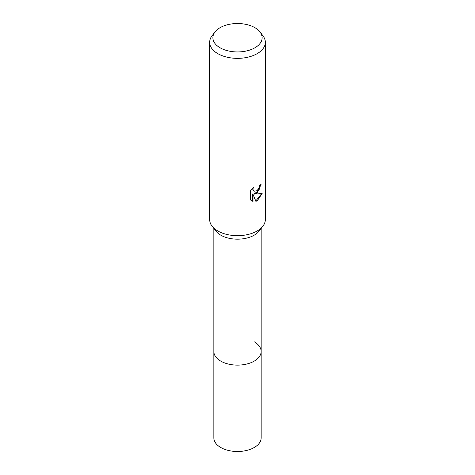 <?xml version="1.0" encoding="UTF-8"?>
<svg xmlns="http://www.w3.org/2000/svg" width="475" height="475" viewBox="0 0 475 475"><rect width="100%" height="100%" fill="white"/><g stroke="black" fill="none" stroke-linecap="round" stroke-linejoin="round"><path stroke-width="0.71" d="M261.167 228.428L261.167 351.458A23.667 13.662 180 0 1 254.232 361.125A23.667 13.662 180 0 1 228.445 364.082A23.667 13.662 180 0 1 213.833 351.458L213.833 437.849A23.667 13.662 180 0 0 228.445 450.472A23.667 13.662 180 0 0 254.232 447.509A23.667 13.662 180 0 0 261.167 437.849L261.167 351.458A23.667 13.662 180 0 1 259.107 357.04A23.667 13.662 180 0 1 220.768 361.119A23.667 13.662 180 0 1 215.893 357.04A23.667 13.662 180 0 1 213.833 351.458L213.833 228.428M254.232 341.798A23.667 13.662 180 0 1 259.107 357.04A23.667 13.662 180 0 1 220.768 361.125A23.667 13.662 180 0 1 215.893 357.04L215.893 357.04M262.865 226.231L259.107 231.088A23.667 13.662 180 0 1 220.768 235.172A23.667 13.662 180 0 1 215.893 231.088L212.135 226.231M262.918 226.165A27.841 16.073 180 0 1 217.811 230.969M257.189 193.082L254.523 194.085L262.147 193.598L257.189 200.818L255.877 201.364L252.991 194.162L252.991 201.43L250.45 199.939L250.45 190.968L253.377 187.34L252.979 189.121L253.27 190.398L254.066 191.253L257.189 190.671L259.202 187.459L259.493 185.594A27.841 16.073 0 0 0 261.191 184.187L257.189 193.082M259.979 31.926L262.918 35.72A27.841 16.073 180 0 1 265.341 42.281A27.841 16.073 180 0 1 257.189 53.645A27.841 16.073 180 0 1 226.842 57.131A27.841 16.073 180 0 1 209.659 42.281A27.841 16.073 180 0 1 212.082 35.72L215.021 31.926A24.629 14.22 180 0 1 220.085 27.681A24.629 14.22 180 0 1 259.979 31.926A24.629 14.22 180 0 1 254.915 47.785A24.629 14.22 180 0 1 223.535 49.442A24.629 14.22 180 0 1 215.021 31.926M265.341 42.281L265.341 219.604A27.841 16.073 180 0 1 257.189 230.969A27.841 16.073 180 0 1 226.842 234.454A27.841 16.073 180 0 1 209.659 219.604L209.659 42.281M260.769 184.567L258.768 190.724L254.125 193.853L254.523 194.085M253.87 191.122L252.866 190.166L252.67 188.064M251.447 200.765L252.587 201.198L252.587 193.931L252.991 194.162M255.758 201.05L261.624 193.723M252.587 201.198L252.991 201.43M254.066 191.253L253.668 191.021"/></g></svg>
